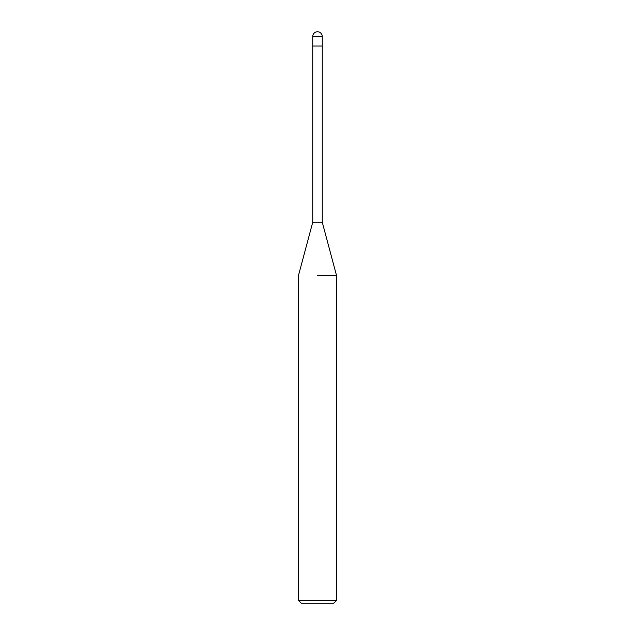 <?xml version="1.0" encoding="UTF-8"?>
<svg xmlns="http://www.w3.org/2000/svg" width="635" height="635" viewBox="0 0 635 635"><rect width="100%" height="100%" fill="white"/><g stroke="black" fill="none" stroke-linecap="round" stroke-linejoin="round"><path stroke-width="0.95" d="M312.737 36.512L322.262 36.512A4.762 4.762 0 0 0 317.5 31.75A4.762 4.762 0 0 0 312.737 36.512L312.737 222.25L322.262 222.25L336.55 275.574L336.55 600.392L298.45 600.392L301.308 603.25L333.692 603.25L336.55 600.392M317.5 46.037L322.262 46.037L322.262 222.25M317.5 275.574L336.55 275.574L317.5 275.574M312.737 46.037L322.262 46.037L322.262 36.512M312.737 222.25L298.45 275.574L298.45 600.392"/></g></svg>
